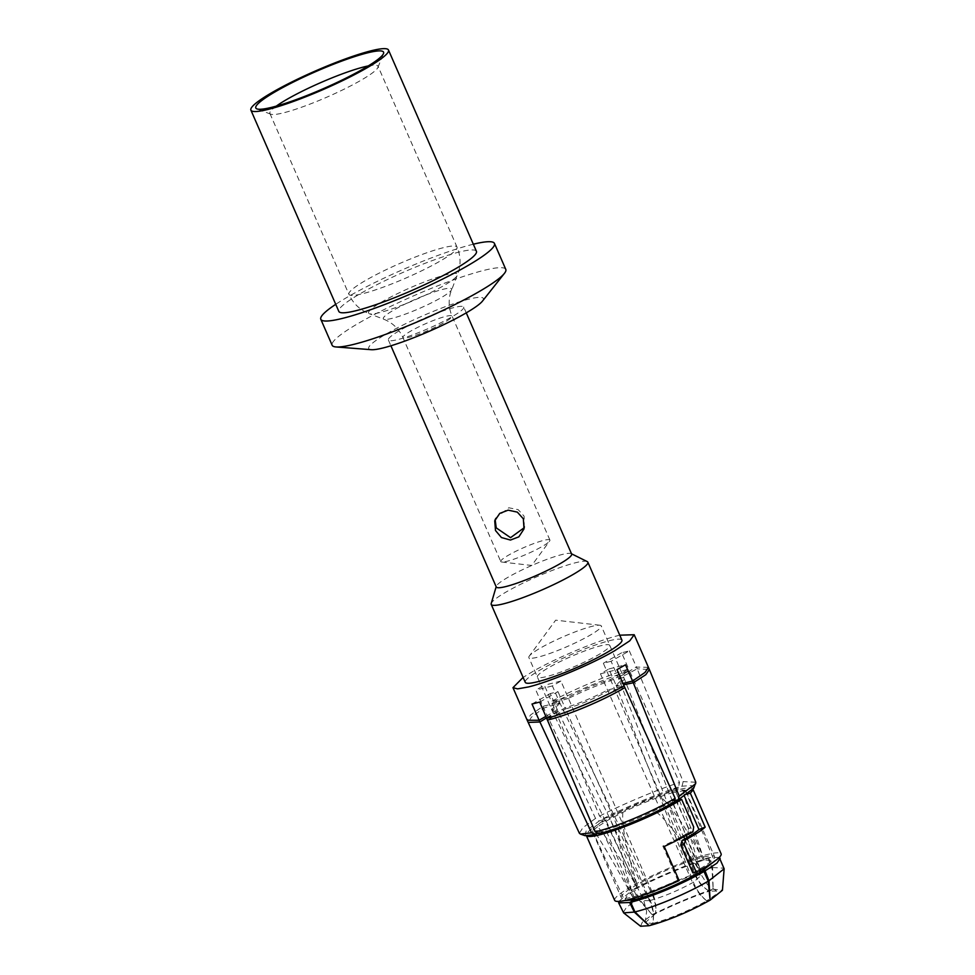 <?xml version="1.0" encoding="UTF-8"?>
<svg xmlns="http://www.w3.org/2000/svg" width="975" height="975" viewBox="0 0 975 975"><rect width="100%" height="100%" fill="white"/><g stroke="black" fill="none" stroke-linecap="round" stroke-linejoin="round"><path stroke-width="0.73" stroke-dasharray="4.88 3.66" d="M601.283 626.523A39.5 5.289 -23.6 0 0 601.27 625.913A39.5 5.289 -23.6 0 0 599.857 625.231A39.5 5.289 -23.6 0 0 562.953 636.882A39.5 5.289 -23.6 0 0 529.315 656.041A39.5 5.289 -23.6 0 0 528.852 656.931A39.5 5.289 156.4 0 0 528.864 657.54A39.5 5.289 156.4 0 0 565.22 647.424A39.5 5.289 156.4 0 0 601.283 626.523M539.711 702.073L557.98 691.641L550.266 693.578L557.359 709.812L551.558 709.483L559.479 702.158L552.386 685.925L560.893 681.062L567.986 697.296A32.004 3.425 -112.8 0 1 568.462 698.392L652.36 892.552C655.553 900.108 656.577 907.177 655.456 913.746C656.346 907.311 655.054 900.4 651.568 893.015L559.979 703.243L543.721 708.057L535.848 690.093L544.367 685.218L551.46 701.452C573.824 689.301 608.315 674.834 628.717 669.033L621.623 652.799L629.326 650.861L611.069 661.294L618.162 677.527A32.004 31.529 15.4 0 1 618.613 678.637L695.528 874.563C698.6 882.119 703.219 887.64 709.398 891.113L716.613 891.053L715.955 894.477L706.717 900.839L710.105 900.132L706.717 900.839C700.672 896.147 695.979 890.09 692.628 882.668L608.01 691.141L624.841 687.619M611.069 661.294L603.354 663.244L610.447 679.465A32.004 3.425 -112.8 0 1 610.923 680.574L694.822 874.733C698.149 882.241 703.012 887.689 709.398 891.113L713.139 889.139L722.426 890.285M648.412 667.302L636.419 667.095L618.162 677.527L623.963 677.857L616.042 685.181L608.948 668.947L600.442 673.822L607.535 690.056A32.004 3.425 67.2 0 0 608.01 691.141C593.556 699.063 579.394 705.01 565.549 708.959L650.167 900.486C653.384 907.957 654.249 915.622 652.775 923.471L649.155 925.702L652.775 923.471C670.349 918.572 688.326 911.028 706.717 900.839C700.903 896.013 696.479 889.797 693.42 882.217L616.505 686.29L623.586 684.803M557.98 691.641L565.073 707.874A32.004 3.425 67.2 0 0 565.549 708.959L547.548 720.062M532.009 704.023L550.266 693.578M545.939 716.332L557.359 709.812A32.004 31.529 -164.6 0 0 557.858 710.897L649.447 900.668C652.933 908.078 654.042 915.683 652.775 923.471L645.133 922.679L655.456 913.746L652.19 914.721L637.943 898.865L633.323 889.285L637.223 888.14L635.883 885.288C621.185 859.523 608.473 839.999 597.736 826.703L606.292 821.145A50.944 6.825 156.4 0 1 610.106 818.976L622.806 812.37A50.944 6.825 156.4 0 1 660.502 796.551L672.945 792.517L672.043 790.493C651.922 797.245 630.825 806.093 608.766 817.038L609.631 819.098M633.287 898.353L603.184 832.382L601.721 830.676L592.459 830.895L595.091 826.568L604.878 819.268L605.816 821.267M597.797 833.101L601.721 830.676M672.945 792.517L672.421 792.821A50.944 6.825 156.4 0 1 675.87 791.944L683.207 790.835A50.944 6.825 156.4 0 1 686.217 791.773A50.944 6.825 156.4 0 1 684.048 795.417L687.485 794.113M597.175 833.479L595.859 833.503A50.944 6.825 156.4 0 1 592.849 832.565A50.944 6.825 156.4 0 1 597.736 826.703M602.66 832.687L598.406 833.381M598.991 833.649L605.243 829.786L606.633 831.517A50.944 6.825 -23.6 0 1 604.866 831.98A50.944 6.825 156.4 0 1 603.184 832.382M672.774 803.181L685.657 834.368A50.944 6.825 156.4 0 1 683.073 835.843L668.521 803.229C646.937 815.271 625.852 824.119 605.243 829.786M692.847 789.567A58.098 7.788 -23.6 0 0 692.762 788.909A58.098 7.788 -23.6 0 0 636.419 805.033A58.098 7.788 -23.6 0 0 586.292 835.429A58.098 7.788 -23.6 0 0 586.743 835.941M676.394 791.651L675.565 789.604L685.193 790.225L682.451 794.418L672.421 801.011L673.25 803.059M685.657 834.368L687.936 833.052L688.374 829.518L687.57 826.386L676.772 800.853M685.9 834.307L686.327 835.38M687.009 837.659L699.855 868.786L690.068 835.831M699.855 868.786L700.33 869.956M719.245 857.427L708.727 857.647L704.279 859.999L714.212 860.62L714.236 861.486M704.279 859.999L675.87 791.944M683.207 790.835C685.681 802.315 692.311 824.387 703.085 857.086M684.377 796.173L684.048 795.417M681.635 841.925L698.636 869.481L684.56 839.061M692.786 872.759A50.944 6.825 -23.6 0 0 714.578 856.696A50.944 6.825 -23.6 0 0 665.169 870.846A50.944 6.825 -23.6 0 0 621.209 897.487A50.944 6.825 -23.6 0 0 633.226 896.915A50.944 6.825 -23.6 0 0 677.735 880.157L679.124 880.583M595.859 833.503C605.78 848.993 618.04 870.151 632.653 896.988M606.292 821.145L635.883 885.288M622.806 812.37C621.794 826.8 626.559 850.87 637.102 884.593L610.106 818.976M672.421 792.821L701.976 857.366C685.535 826.971 671.702 806.703 660.502 796.551M614.664 900.352A58.098 7.788 156.4 0 1 664.779 869.968A58.098 7.788 156.4 0 1 721.134 853.844M656.248 811.968C662.768 817.135 670.349 825.849 678.99 838.086L683.317 835.782L683.767 836.782M698.636 869.481L699.148 870.602M634.323 898.036L633.762 896.707C624.012 869.017 618.942 846.044 618.552 827.787M606.633 831.517L633.762 896.707M678.99 838.086A50.944 6.825 156.4 0 1 662.842 846.068L677.735 880.157M674.383 802.011L668.521 803.229M708.727 857.647L712.603 867.531L713.139 889.139L709.398 891.113C692.226 896.915 674.249 904.459 655.456 913.746L652.19 914.721L638.662 898.463L634.432 888.664L638.332 887.506L637.102 884.593M712.603 867.531L724.059 868.189M674.7 800.536L672.421 801.011M664.231 846.495L662.842 846.068M687.936 833.052L693.018 831.504M687.57 826.386L688.508 828.543L693.688 826.958M688.374 829.518L688.508 828.543M693.737 788.202L691.616 785.594L682.025 786.191L675.565 789.604M682.025 786.191L683.17 781.609L637.175 668.838L618.613 678.637L624.536 679.234L616.505 686.29A32.004 31.529 15.4 0 0 616.042 685.181L622.988 683.438M695.821 782.255L683.17 781.609M629.326 650.861L637.175 668.838L649.35 669.484M619.759 635.188L618.589 635.481C597.431 640.612 556.323 657.869 532.837 671.47L523.112 677.418M621.904 640.1A52.735 7.069 -23.6 0 0 573.361 653.603A52.735 7.069 -23.6 0 0 525.232 681.488A52.735 7.069 -23.6 0 0 525.257 682.317M546.597 717.844L557.858 710.897L552.179 710.836L559.979 703.243A32.004 31.529 -164.6 0 1 559.479 702.158L542.941 706.327L530.583 714.919L527.207 720.257M585.061 835.685L586.158 830.871L599.223 820.938L595.542 818.378L543.721 708.057L531.497 717.1L528.158 722.414M595.542 818.378L582.831 827.751L579.382 833.259M599.223 820.938L604.878 819.268M624.804 900.522L627.144 895.647L637.223 888.14M618.808 901.4L633.323 889.285M623.293 912.454L626.389 907.42L637.943 898.865M640.587 926.25L642.318 922.204L652.19 914.721C673.432 904.178 693.749 895.659 713.139 889.139L711.957 867.701C692.689 873.783 660.221 887.408 638.662 898.463M608.766 817.038L603.111 818.72L599.564 816.087L551.46 701.452L567.986 697.296C582.599 689.703 596.749 683.767 610.447 679.465L628.717 669.033L679.526 782.523L678.503 787.081L672.043 790.493M634.432 888.664C655.98 877.61 688.46 863.984 707.728 857.902L703.267 860.243C682.622 867.177 660.977 876.257 638.332 887.506M703.267 860.243L701.976 857.366M707.728 857.902L711.957 867.701M599.564 816.087C622.988 804.046 658.625 789.092 679.526 782.523M603.111 818.72C625.255 807.361 658.722 793.321 678.503 787.081M621.623 652.799L603.354 663.244M560.893 681.062L544.367 685.218M552.386 685.925L535.848 690.093M600.442 673.822L616.968 669.654M608.948 668.947L625.487 664.792M587.242 561.588A52.735 7.069 -23.6 0 0 536.798 576.773A52.735 7.069 -23.6 0 0 491.217 603.513M571.643 554.08A41.108 5.509 -23.6 0 0 571.155 553.617A41.108 5.509 -23.6 0 0 531.765 565.488A41.108 5.509 -23.6 0 0 496.275 586.328A41.108 5.509 -23.6 0 0 496.275 586.353L496.165 586.718M496.287 586.999A41.108 5.509 156.4 0 1 496.275 586.353M463.722 307.076A41.108 5.509 -23.6 0 1 463.747 307.71A41.108 5.509 156.4 0 1 426.221 329.465A41.108 5.509 156.4 0 1 388.379 339.995A41.108 5.509 156.4 0 1 388.355 339.349A41.108 5.509 -23.6 0 1 425.892 317.606A41.108 5.509 -23.6 0 1 463.722 307.076L466.257 312.865M482.467 301.117A62.558 8.385 -23.6 0 0 483.405 299.459A62.558 8.385 -23.6 0 0 428.903 313.194A62.558 8.385 -23.6 0 0 368.696 347.6A62.558 8.385 -23.6 0 0 371.268 349.696M505.793 269.405A94.733 12.699 -23.6 0 0 418.592 293.67A94.733 12.699 -23.6 0 0 332.122 343.785A94.733 12.699 156.4 0 0 332.158 345.272M473.326 244.213A94.733 12.699 -23.6 0 0 335.729 304.322M476.422 251.306A75.075 10.055 -23.6 0 0 407.331 270.538A75.075 10.055 -23.6 0 0 338.8 310.257A75.075 10.055 156.4 0 0 338.837 311.427M368.294 65.922A58.987 7.898 156.4 0 1 377.995 66.203A58.987 7.898 156.4 0 1 378.02 67.129A58.987 7.898 156.4 0 1 377.934 67.409A58.987 7.898 156.4 0 1 327.112 97.061A58.987 7.898 156.4 0 1 270.818 114.197A58.987 7.898 156.4 0 1 269.892 113.441A58.987 7.898 156.4 0 1 269.868 112.515A58.987 7.898 156.4 0 1 276.278 106.129M549.937 540.503A26.812 3.595 -23.6 0 0 549.924 540.089A26.812 3.595 -23.6 0 0 525.245 546.963A26.812 3.595 -23.6 0 0 500.772 561.137A26.812 3.595 156.4 0 0 500.784 561.563A26.812 3.595 156.4 0 0 501.735 562.027A26.812 3.595 156.4 0 0 526.793 554.117A26.812 3.595 156.4 0 0 549.62 541.101A26.812 3.595 156.4 0 0 549.937 540.503M524.306 527.646L524.087 516.165L518.188 509.669L508.792 507.768L495.422 518.286L495.142 519.565M609.789 646.011A39.5 5.289 -23.6 0 0 609.777 645.389A39.5 5.289 -23.6 0 0 600.466 645.84A39.5 5.289 -23.6 0 0 549.242 667.339A39.5 5.289 -23.6 0 0 537.359 676.406A39.5 5.289 -23.6 0 0 537.371 677.016A39.5 5.289 -23.6 0 0 546.695 676.565A39.5 5.289 -23.6 0 0 597.907 655.078A39.5 5.289 -23.6 0 0 609.789 646.011M546.804 718.307L565.073 707.874C578.772 703.572 592.922 697.637 607.535 690.056L624.061 685.888M650.167 900.486C664.012 896.525 678.173 890.589 692.628 882.668M695.528 874.563L701.452 875.16L693.42 882.217M649.447 900.668L643.768 900.608L651.568 893.015M568.462 698.392L552.203 703.207C574.836 691.604 609.314 677.138 629.497 670.776L610.923 680.574C597.383 685.206 583.221 691.141 568.462 698.392M694.822 874.733C681.269 879.377 667.107 885.312 652.36 892.552M269.892 113.441L348.916 294.316A58.987 7.898 156.4 0 0 403.211 279.216A58.987 7.898 156.4 0 0 457.056 248.003A58.987 7.898 -23.6 0 0 457.019 247.089A58.987 7.898 -23.6 0 0 402.736 262.19A58.987 7.898 -23.6 0 0 348.892 293.402A58.987 7.898 156.4 0 0 348.916 294.316C353.072 303.469 359.872 309.94 369.306 313.706A48.518 6.496 156.4 0 1 368.513 312.329A48.518 6.496 -23.6 0 1 415.216 285.638A48.518 6.496 -23.6 0 1 457.482 274.999A48.518 6.496 156.4 0 1 457.397 275.218A48.518 6.496 156.4 0 1 415.606 299.618A48.518 6.496 156.4 0 1 369.306 313.706L383.87 319.264A37.282 4.997 156.4 0 1 383.273 318.203A37.282 4.997 -23.6 0 1 419.153 297.692A37.282 4.997 -23.6 0 1 451.632 289.514A37.282 4.997 156.4 0 1 451.583 289.685A37.282 4.997 156.4 0 1 419.457 308.441A37.282 4.997 156.4 0 1 383.87 319.264C392.596 322.774 398.946 328.867 402.919 337.557A26.812 3.595 156.4 0 1 402.907 337.131A26.812 3.595 -23.6 0 1 427.379 322.944A26.812 3.595 -23.6 0 1 452.059 316.083C448.89 308.648 448.329 301.031 450.377 293.231L458.737 271.282C460.931 262.945 460.358 254.877 457.019 247.089L377.995 66.203M549.924 540.089L452.059 316.083A26.812 3.595 -23.6 0 1 452.071 316.497A26.812 3.595 156.4 0 1 427.598 330.683A26.812 3.595 156.4 0 1 402.919 337.557L500.784 561.563M716.613 891.053L707.497 884.642L701.452 875.16L624.536 679.234L601.27 625.913M645.133 922.679L646.632 911.54L643.768 900.608L552.179 710.836L528.864 657.54M599.857 625.231L555.653 620.173L529.315 656.041M685.193 790.225L714.212 860.62M592.849 832.565L621.209 897.487M686.217 791.773L714.578 856.696M592.459 830.895L624.427 900.083M388.379 339.995L390.902 345.784M377.934 67.409L383.492 53.588M270.818 114.197L256.9 108.895M501.735 562.027L531.741 565.451L549.62 541.101M524.721 526.378L524.014 528.913M495.422 518.286L494.727 520.821"/><path stroke-width="1.46" d="M580.405 834.064L585.061 835.685L595.469 834.539L591.557 832.796L580.405 834.064L579.382 833.259L527.195 720.257L539.102 720.245L532.009 704.023L539.711 702.073L595.201 831.882L598.991 833.649C619.344 828.75 652.811 814.698 674.383 802.011L675.163 798.33L624.061 685.888C601.831 698.319 567.328 712.798 546.804 718.307M545.939 716.332L539.102 720.245L591.557 832.796M595.469 834.539L597.797 833.101M633.287 898.353L633.982 899.84L629.679 902.509L634.298 912.088L649.155 925.702C668.996 920.229 689.313 911.71 710.105 900.132L708.24 881.156L703.974 871.492L699.94 872.332L699.148 870.602M598.406 833.381L597.175 833.479M669.277 804.899L656.248 811.968A50.944 6.825 -23.6 0 1 618.552 827.787L606.072 831.712M669.386 805.131A50.944 6.825 -23.6 0 0 672.774 803.181L681.635 799.366A58.098 7.788 156.4 0 1 599.991 834.758A58.098 7.788 -23.6 0 1 586.743 835.941M687.485 794.113L690.288 793.065A58.098 7.788 -23.6 0 0 692.847 789.567M685.9 834.307L687.229 837.598L690.068 835.831A50.944 6.825 156.4 0 0 698.941 829.506L684.377 796.173M700.33 869.956L701.037 871.699L714.236 861.486M687.229 837.598L687.009 837.659A50.944 6.825 156.4 0 1 684.755 838.951M683.317 835.782L684.779 839L682.073 840.45L680.721 845.154L692.786 872.759L696.272 872.138L684.218 844.545L685.523 839.841A58.098 7.788 156.4 0 0 705.181 827.153L690.288 793.065M698.941 829.506L705.181 827.153M681.635 799.366L693.688 826.958L693.018 831.504A58.098 7.788 156.4 0 1 664.231 846.495L679.124 880.583A58.098 7.788 156.4 0 1 628.363 899.693A58.098 7.788 156.4 0 1 614.664 900.352L586.511 835.928M692.981 789.397L721.134 853.844A58.098 7.788 156.4 0 1 696.272 872.138M680.721 845.154L684.218 844.545M682.073 840.45L685.523 839.841M634.298 912.088L623.634 912.868L640.587 926.25L649.155 925.702L634.944 911.918L630.679 902.253L634.993 899.596C656.126 893.795 677.783 884.703 699.94 872.332M634.993 899.596L634.323 898.036M630.679 902.253C650.508 897.463 682.975 883.838 703.974 871.492M675.163 798.33C652.36 811.797 616.724 826.751 595.201 831.882M634.944 911.918C654.773 907.128 687.253 893.502 708.24 881.156M722.426 890.285L710.105 900.132L708.959 880.754L724.145 868.786L722.426 890.285M719.245 857.427L724.145 868.786M720.172 858.305L716.881 863.192L705.071 870.858L701.037 871.699M705.071 870.858L708.959 880.754M674.7 800.536L678.271 799.793L679.185 796.027L632.58 681.025L644.987 672.47L648.424 667.314L649.35 669.484L645.864 674.651L633.323 682.768L623.586 684.803M678.271 799.793L693.737 788.202L695.821 782.255L649.35 669.484M679.185 796.027L695.711 783.693M523.112 677.418L512.972 687.68L517.591 688.874L528.572 686.924C549.717 681.805 590.826 664.548 614.323 650.947L629.765 640.831L634.189 634.725L619.759 635.188M624.061 685.888L616.968 669.654L625.487 664.792L632.58 681.025L622.988 683.438M496.165 586.718L491.205 603.549A52.735 7.069 -23.6 0 0 491.205 603.549A52.735 7.069 -23.6 0 0 491.193 603.574A52.735 7.069 -23.6 0 0 491.217 604.403L525.257 682.317A52.735 7.069 -23.6 0 0 573.788 668.813A52.735 7.069 -23.6 0 0 621.916 640.916A52.735 7.069 -23.6 0 0 621.904 640.1L587.852 562.173A52.735 7.069 -23.6 0 0 587.242 561.588L571.521 553.8M633.982 899.84L624.804 900.522M629.679 902.509L618.674 902.887L618.808 901.4M623.634 912.868L618.674 902.887M491.217 604.403A52.735 7.069 -23.6 0 0 539.748 590.899A52.735 7.069 -23.6 0 0 587.876 563.002A52.735 7.069 -23.6 0 0 587.852 562.173M390.902 345.784L496.287 586.999A41.108 5.509 156.4 0 0 534.129 576.469A41.108 5.509 156.4 0 0 571.655 554.726A41.108 5.509 -23.6 0 0 571.643 554.08L466.257 312.865M523.356 518.834L517.335 512.131L508.158 510.157L499.748 513.398L494.727 520.821L495.495 530.522L501.43 537.542L510.449 540.053L518.846 536.847L524.014 528.913L523.356 518.834M336.022 346.954L371.268 349.696A62.558 8.385 -23.6 0 0 429.402 331.22A62.558 8.385 -23.6 0 0 482.467 301.117L504.404 273.39A94.733 12.699 156.4 0 1 424.052 318.971A94.733 12.699 156.4 0 1 336.022 346.954A94.733 12.699 156.4 0 1 332.158 345.272L320.812 319.3A94.733 12.699 -23.6 0 0 408.013 295.035A94.733 12.699 -23.6 0 0 494.483 244.92A94.733 12.699 -23.6 0 0 494.447 243.433A94.733 12.699 -23.6 0 0 473.326 244.213M504.404 273.39A94.733 12.699 156.4 0 0 505.83 270.892A94.733 12.699 -23.6 0 0 505.793 269.405L494.447 243.433M335.729 304.322A94.733 12.699 -23.6 0 0 320.775 317.813A94.733 12.699 -23.6 0 0 320.812 319.3M250.892 110.138L338.837 311.427A75.075 10.055 156.4 0 0 407.928 292.195A75.075 10.055 156.4 0 0 476.458 252.476A75.075 10.055 -23.6 0 0 476.422 251.306L388.489 50.03A75.075 10.055 156.4 0 1 388.525 51.2A75.075 10.055 156.4 0 1 319.995 90.919A75.075 10.055 156.4 0 1 250.892 110.138A75.075 10.055 156.4 0 1 250.855 108.968A75.075 10.055 156.4 0 1 319.386 69.249A75.075 10.055 156.4 0 1 388.489 50.03M383.602 53.259A69.713 9.336 156.4 0 1 383.492 53.588A69.713 9.336 156.4 0 1 323.432 88.64A69.713 9.336 156.4 0 1 256.9 108.895A69.713 9.336 156.4 0 1 255.779 106.909A69.713 9.336 156.4 0 1 322.871 68.555A69.713 9.336 156.4 0 1 383.602 53.259M276.278 106.129A58.987 7.898 156.4 0 1 368.294 65.922M495.142 519.565L496.226 527.853L510.547 537.676L524.306 527.646M528.17 722.426L539.87 721.987L546.597 717.844M624.841 687.619C602.83 700.623 568.352 715.102 547.548 720.062M634.189 634.725L648.424 667.314M512.972 687.68L527.207 720.269"/></g></svg>
